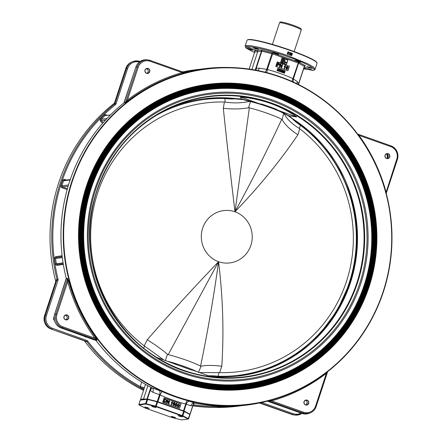 <?xml version="1.0" encoding="UTF-8"?>
<svg xmlns="http://www.w3.org/2000/svg" width="442" height="442" viewBox="0 0 442 442"><rect width="100%" height="100%" fill="white"/><g stroke="black" fill="none" stroke-linecap="round" stroke-linejoin="round"><path stroke-width="0.66" d="M301.262 29.99A11.453 1.199 -161.8 0 0 301.262 29.979A11.453 1.199 -161.8 0 0 293.107 26.117A11.453 1.199 -161.8 0 0 279.515 22.829L280.095 22.1A11.133 1.166 18.2 0 1 291.013 24.509A11.133 1.166 18.2 0 1 301.229 29.05L301.262 29.99L294.168 51.565M246.244 389.131L246.282 389.131A153.623 149.125 -96.9 0 1 86.372 186.48A153.623 149.125 -96.9 0 1 209.165 84.135A153.623 149.125 -96.9 0 1 369.076 286.786A153.623 149.125 -96.9 0 1 246.282 389.131A153.623 149.125 -96.9 0 1 246.244 389.131A153.623 149.125 -96.9 0 1 86.334 186.485A153.623 149.125 -96.9 0 1 209.127 84.14A153.623 149.125 -96.9 0 1 209.143 84.14M87.151 186.695A152.91 148.435 -96.9 0 1 275.349 92.151A152.91 148.435 -96.9 0 1 368.551 286.538A152.91 148.435 -96.9 0 1 180.353 381.081A152.91 148.435 -96.9 0 1 87.151 186.695M86.698 186.596A153.269 148.783 -96.9 0 1 275.333 91.831A153.269 148.783 -96.9 0 1 368.755 286.67A153.269 148.783 -96.9 0 1 180.115 381.435A153.269 148.783 -96.9 0 1 86.698 186.596M368.103 286.438A152.562 148.098 -96.9 0 1 180.336 380.772A152.562 148.098 -96.9 0 1 87.345 186.828A152.562 148.098 -96.9 0 1 275.117 92.494A152.562 148.098 -96.9 0 1 368.103 286.438M87.803 186.927A152.203 147.75 -96.9 0 1 275.128 92.82A152.203 147.75 -96.9 0 1 367.899 286.305A152.203 147.75 -96.9 0 1 180.574 380.413A152.203 147.75 -96.9 0 1 87.803 186.927M367.457 286.206A151.86 147.413 -96.9 0 1 180.557 380.103A151.86 147.413 -96.9 0 1 87.997 187.054A151.86 147.413 -96.9 0 1 274.896 93.163A151.86 147.413 -96.9 0 1 367.457 286.206M88.45 187.159A151.501 147.064 -96.9 0 1 274.913 93.483A151.501 147.064 -96.9 0 1 367.252 286.073A151.501 147.064 -96.9 0 1 180.795 379.75A151.501 147.064 -96.9 0 1 88.45 187.159M366.805 285.98A151.153 146.727 -96.9 0 1 180.772 379.435A151.153 146.727 -96.9 0 1 88.643 187.286A151.153 146.727 -96.9 0 1 274.675 93.826A151.153 146.727 -96.9 0 1 366.805 285.98M89.102 187.386A150.794 146.379 -96.9 0 1 274.692 94.152A150.794 146.379 -96.9 0 1 366.606 285.847A150.794 146.379 -96.9 0 1 181.01 379.081A150.794 146.379 -96.9 0 1 89.102 187.386M366.158 285.747A150.451 146.042 -96.9 0 1 180.993 378.772A150.451 146.042 -96.9 0 1 89.295 187.518A150.451 146.042 -96.9 0 1 274.46 94.494A150.451 146.042 -96.9 0 1 366.158 285.747M89.748 187.618A150.092 145.694 -96.9 0 1 274.471 94.815A150.092 145.694 -96.9 0 1 365.954 285.615A150.092 145.694 -96.9 0 1 181.231 378.418A150.092 145.694 -96.9 0 1 89.748 187.618M365.512 285.515A149.744 145.357 -96.9 0 1 181.214 378.103A149.744 145.357 -96.9 0 1 89.941 187.745A149.744 145.357 -96.9 0 1 274.239 95.163A149.744 145.357 -96.9 0 1 365.512 285.515M90.4 187.85A149.385 145.009 -96.9 0 1 274.255 95.483A149.385 145.009 -96.9 0 1 365.307 285.383A149.385 145.009 -96.9 0 1 181.452 377.75A149.385 145.009 -96.9 0 1 90.4 187.85M364.86 285.289A149.037 144.672 -96.9 0 1 181.43 377.44A149.037 144.672 -96.9 0 1 90.588 187.977A149.037 144.672 -96.9 0 1 274.018 95.826A149.037 144.672 -96.9 0 1 364.86 285.289M91.046 188.077A148.678 144.324 -96.9 0 1 274.034 96.152A148.678 144.324 -96.9 0 1 364.656 285.156A148.678 144.324 -96.9 0 1 181.668 377.087A148.678 144.324 -96.9 0 1 91.046 188.077M364.214 285.057A148.335 143.987 -96.9 0 1 181.651 376.772A148.335 143.987 -96.9 0 1 91.24 188.209A148.335 143.987 -96.9 0 1 273.802 96.494A148.335 143.987 -96.9 0 1 364.214 285.057M204.513 375.788L211.326 376.766L192.983 370.258L190.717 369.788L156.612 357.357M349.688 283.04L337.147 310.743L319.196 334.716C333.069 319.809 343.252 302.571 349.738 283.013C359.584 252.1 359.23 221.232 348.666 190.419L340.478 171.64L329.71 154.286L316.594 138.727L301.416 125.301L287.853 115.489A0.884 0.657 -53 0 0 287.853 115.218L283.56 112.959A22.929 2.398 -161.8 0 0 278.399 110.461L296.742 116.97L288.83 115.771L293.195 119.113A139.694 135.606 -96.9 0 1 350.379 282.952A139.694 135.606 -96.9 0 1 238.719 376.02A139.694 135.606 -96.9 0 1 210.259 376.385M226.343 97.903L241.503 98.98L243.332 99.428A0.884 0.354 96.8 0 0 243.233 99.654L223.978 97.826L204.696 98.71M169.883 107.981A139.694 135.606 -96.9 0 1 204.966 98.676A139.694 135.606 -96.9 0 1 235.022 98.472M348.666 190.419L354.661 213.193L356.854 236.652L355.186 260.128L349.71 282.963M301.416 125.301L300.554 125.379L299.228 128.401L299.803 128.793L297.902 134.749C280.466 160.562 259.614 186.104 235.348 211.387L235.199 211.845A26.443 25.669 83.1 0 1 250.901 245.304A26.443 25.669 83.1 0 1 218.773 261.797L218.624 262.255C222.939 297.665 223.995 332.323 221.796 366.23C213.204 365.169 206.309 365.158 201.121 366.18L200.596 366.114C207.746 331.533 213.735 296.737 218.569 261.725L168.209 354.628A24.238 2.536 18.2 0 1 186.209 360.153A24.238 2.536 18.2 0 1 200.596 366.114M296.742 116.97C280.593 105.599 261.791 98.931 240.343 96.958L258.686 103.467L269.139 106.577A22.222 2.326 18.2 0 1 276.355 109.323L278.399 110.461M258.686 103.467A22.929 2.398 -161.8 0 0 250.725 101.312L243.371 99.433A0.884 0.403 105.1 0 0 243.233 99.654L249.625 101.389L249.824 101.091M221.796 366.23L219.635 372.628A135.467 131.501 83.1 0 0 346.445 281.482A135.467 131.501 83.1 0 0 299.803 128.793M168.209 354.628L167.457 354.241L165.336 360.705M143.451 348.047L144.794 346.252L144.202 345.859A135.467 131.501 -96.9 0 1 97.56 193.176A135.467 131.501 -96.9 0 1 224.37 102.03L225.066 102.091C233.652 103.329 241.835 103.096 249.62 101.395L250.515 101.621L248.487 107.793L249.354 107.82L234.995 211.768A26.443 25.669 83.1 0 0 234.785 211.696A306.715 66.339 109.5 0 0 234.951 211.193L234.785 211.696M144.202 345.859L147.219 339.771C170.258 313.317 193.922 287.433 218.21 262.106L218.199 262.156A306.715 66.339 -70.5 0 0 218.359 261.653L218.21 262.106M218.359 261.653A26.443 25.669 83.1 0 0 218.569 261.725L218.608 262.299A306.715 66.339 -70.5 0 0 218.773 261.802L218.773 261.797A26.443 25.669 -96.9 0 1 218.569 261.725A26.443 25.669 -96.9 0 1 202.657 228.188A26.443 25.669 -96.9 0 1 234.995 211.768L234.951 211.193M235.348 211.387L234.995 211.768C251.791 180.993 267.377 150.175 281.742 119.307A24.238 2.536 -161.8 0 0 267.355 113.345A24.238 2.536 -161.8 0 0 249.354 107.82M178.065 415.486L182.419 416.916M180.784 416.176L178.027 415.497L179.667 416.314L182.441 416.944L180.784 416.176M151.683 406.126L156.037 407.557M154.402 406.817L151.65 406.137L153.291 406.955L156.059 407.585L154.402 406.817M144.849 406.955L149.203 408.386M147.567 407.651L144.81 406.966L146.451 407.784L149.225 408.419L147.567 407.651M171.225 416.314L175.579 417.745M173.944 417.01L171.192 416.325L172.833 417.143L175.601 417.778L173.944 417.01M247.376 39.935L247.813 39.714A36.487 3.818 18.2 0 1 290.864 50.371A36.487 3.818 18.2 0 1 316.759 62.383L316.98 62.819A36.841 3.851 -161.8 0 0 290.836 50.692A36.841 3.851 -161.8 0 0 247.376 39.935A36.841 3.851 -161.8 0 0 247.056 40.255L245.122 46.128L246.183 45.73L246.719 46.852L257.178 50.565L257.719 51.681L254.747 51.974A0.884 0.862 84.4 0 0 254.205 50.852L260.89 50.04A0.884 0.851 82 0 1 261.421 51.161L261.83 51.211A0.884 0.453 103.8 0 0 261.692 50.161L260.89 50.04M304.179 67.239L313.323 70.366C314.787 69.725 315.384 69.317 315.118 69.14L317.047 63.272A36.841 3.851 -161.8 0 0 316.98 62.819M114.367 103.251A169.275 164.319 83.1 0 0 58.642 182.994A169.275 164.319 83.1 0 0 55.769 281.488M383.092 291.775A168.899 163.954 83.1 0 0 280.145 77.068A168.899 163.954 83.1 0 0 72.273 181.496A168.899 163.954 83.1 0 0 175.22 396.209A168.899 163.954 83.1 0 0 383.092 291.775M71.842 181.386A169.275 164.319 -96.9 0 1 228.586 67.46A169.275 164.319 -96.9 0 1 383.358 291.908A169.275 164.319 -96.9 0 1 269.139 400.662A169.275 164.319 -96.9 0 1 107.351 351.141A169.275 164.319 -96.9 0 1 71.842 181.386M298.626 61.079L295.151 60.311L297.212 61.344L300.682 62.112L298.626 61.079M310.113 67.383L306.637 66.615L308.698 67.648L312.174 68.416L310.113 67.383M303.759 68.51L306.439 69.129L303.919 68.024M251.012 49.25C247.382 48.145 246.929 48.172 249.653 49.327C253.283 50.427 253.736 50.399 251.012 49.25L253.095 50.206M247.575 48.366L249.653 49.327M256.769 48.46L253.294 47.692L255.349 48.719L258.824 49.487L256.769 48.46M276.532 53.239L273.057 52.471L275.112 53.504L278.587 54.272L276.532 53.239M385.054 155.252A2.558 2.481 83.1 0 0 386.612 158.501A2.558 2.481 83.1 0 0 389.756 156.921A2.558 2.481 83.1 0 0 388.198 153.672A2.558 2.481 83.1 0 0 385.054 155.252M385.175 155.313A2.381 2.309 83.1 0 0 387.651 158.451A2.381 2.309 83.1 0 0 389.551 156.866A2.381 2.309 83.1 0 0 387.076 153.728A2.381 2.309 83.1 0 0 385.175 155.313M386.943 158.424A2.381 2.309 83.1 0 0 386.396 153.921M145.009 70.085A2.558 2.481 83.1 0 0 146.562 73.333A2.558 2.481 83.1 0 0 149.711 71.753A2.558 2.481 83.1 0 0 148.153 68.499A2.558 2.481 83.1 0 0 145.009 70.085M145.125 70.145A2.381 2.309 83.1 0 0 147.606 73.284A2.381 2.309 83.1 0 0 149.507 71.698A2.381 2.309 83.1 0 0 147.031 68.56A2.381 2.309 83.1 0 0 145.125 70.145M146.899 73.256A2.381 2.309 83.1 0 0 146.346 68.753M63.968 316.555A2.558 2.481 83.1 0 0 65.526 319.804A2.558 2.481 83.1 0 0 68.676 318.223A2.558 2.481 83.1 0 0 67.118 314.975A2.558 2.481 83.1 0 0 63.968 316.555M64.09 316.616A2.381 2.309 83.1 0 0 66.565 319.759A2.381 2.309 83.1 0 0 68.471 318.174A2.381 2.309 83.1 0 0 65.991 315.036A2.381 2.309 83.1 0 0 64.09 316.616M65.858 319.732A2.381 2.309 83.1 0 0 65.311 315.229M304.019 401.723A2.558 2.481 83.1 0 0 305.577 404.971A2.558 2.481 83.1 0 0 308.72 403.391A2.558 2.481 83.1 0 0 307.162 400.143A2.558 2.481 83.1 0 0 304.019 401.723M304.14 401.789A2.381 2.309 83.1 0 0 306.615 404.927A2.381 2.309 83.1 0 0 308.516 403.342A2.381 2.309 83.1 0 0 306.041 400.203A2.381 2.309 83.1 0 0 304.14 401.789M305.908 404.9A2.381 2.309 83.1 0 0 305.361 400.397M54.338 320.257A2.381 2.309 -96.9 0 1 54.04 317.406M54.405 320.522A2.558 2.481 -96.9 0 1 54.051 317.129M97.085 340.13A0.884 0.856 68.2 0 0 96.682 339.837L95.665 340.241L96.063 340.539L97.085 340.13L95.71 337.605A169.347 164.391 -96.9 0 1 68.742 281.35L67.516 278.449L66.256 278.377A169.546 164.579 -96.9 0 1 69.604 181.54A169.546 164.579 -96.9 0 1 123.981 102.809L125.318 102.643A0.884 0.84 83 0 0 125.594 102.235L124.274 102.395L123.937 102.842M56.117 280.421L56.173 279.83L58.084 279.261L58.051 280.267L46.432 315.594A9.995 9.702 83.1 0 0 52.526 328.301L86.93 340.506L87.731 341.097A168.662 163.722 83.1 0 0 140.241 386.573L141.711 382.109M292.444 53.41A36.841 3.851 -161.8 0 0 290.206 52.609A36.841 3.851 -161.8 0 0 287.93 51.813L287.195 54.062A36.841 3.851 -161.8 0 1 289.466 54.858A36.841 3.851 -161.8 0 1 291.703 55.659L292.444 53.41L287.924 51.841M315.118 69.14L313.599 67.101L308.002 63.863L289.051 56.117C272.681 50.095 249.106 44.382 246.183 45.73M150.91 387.38L150.203 390.513L152.816 392.281L160.137 394.96A3.525 0.729 114.3 0 1 162.302 391.634L151.258 387.551M195.204 403.22L187.358 400.54A169.308 164.352 -96.9 0 1 162.302 391.634M157.905 401.739L183.999 411.027L157.905 401.739L160.137 394.96A172.833 167.772 83.1 0 0 185.717 404.049L190.833 405.767A3.525 2.934 109.5 0 1 194.309 403.038A169.546 164.579 -96.9 0 0 267.056 401.209L269.139 400.662M113.975 104.025A0.884 0.867 83.2 0 0 114.263 103.61L115.042 103.522L114.765 103.931L113.975 104.025L114.185 103.743M189.905 414.248L184.778 411.425L189.789 414.088M190.005 414.535L183.701 411.242L156.982 401.8L157.258 401.557L147.026 398.949L140.76 399.883L147.457 399.065L157.258 401.557L159.573 394.535A3.525 1.895 107.6 0 0 159.258 390.452M84.416 340.887A169.275 164.319 83.1 0 0 143.501 390.391M192.889 405.844A169.275 164.319 83.1 0 0 213.414 407.447L215.403 407.469A169.546 164.579 -96.9 0 1 192.977 405.585M143.749 389.634L141.296 388.043L140.241 386.573A3.525 0.37 18.2 0 0 144.423 387.584M143.772 389.573A3.525 2.923 -55.2 0 0 143.385 389.374A169.546 164.579 -96.9 0 1 86.842 341.66L51.051 329.047L85.35 341.213L86.842 341.66L87.731 341.097M125.318 102.643L128.108 100.787A169.347 164.391 -96.9 0 1 182.568 73.427L185.032 72.643L184.165 72.571M179.557 408.309L181.038 403.811L164.153 397.822L162.678 402.319L179.557 408.309M289.399 66.201L277.239 61.886L275.747 66.422L287.913 70.737L289.399 66.201L277.228 61.924M277.758 68.339L285.189 70.98L284.449 73.223L277.018 70.587L277.758 68.339M282.029 58.046L287.869 60.118L286.394 64.615L280.554 62.543L282.029 58.046M284.847 59.885L283.537 59.421L282.548 62.416L283.283 62.676L283.477 62.079L284.228 62.344L284.256 63.024L284.985 63.278L284.957 62.598L286.107 63.007L286.35 62.261L284.924 61.753L284.847 59.885M284.151 60.477L284.195 61.493L283.725 61.328L284.018 60.427L284.107 61.46M56.101 280.51L44.581 315.544L45.404 315.334L57.04 279.499A169.546 164.579 -96.9 0 1 60.388 182.662A169.546 164.579 -96.9 0 1 114.765 103.931L115.511 104.599L116.075 103.782L115.042 103.522L126.655 68.195A10.873 10.558 -96.9 0 1 132.965 61.532A10.873 10.558 -96.9 0 1 140.042 61.471L132.965 61.532L132.003 61.897A10.625 10.315 83.1 0 0 125.837 68.405L127.688 68.455L116.075 103.782M140.584 399.485L143.556 398.911L145.451 399.076M147.888 385.733L143.556 398.911M251.868 69.477L257.719 51.681L261.421 51.161L255.211 70.051M303.648 68.853L312.892 70.328C318.715 70.063 305.339 62.714 288.571 56.979C272.587 51.095 249.57 45.526 246.719 46.852L246.537 48.366L254.172 52.349L245.675 47.714L245.122 46.128M68.112 186.22L62.449 186.911L67.405 188.668M70.09 179.999L63.554 180.795L61.913 185.789L68.482 184.988M67.14 189.607L61.631 187.651L60.775 185.872L62.648 180.187L64.366 179.319L64.637 180.248L70.239 179.568M105.577 119.981L100.224 120.876L100.246 118.904L104.422 114.727L106.345 114.765L106.903 115.356M110.423 114.926L104.969 115.589L104.422 114.727M104.981 115.589L101.306 119.257L106.881 118.578M63.189 263.719L57.256 264.443L56.819 265.393L55.278 264.2L54.432 258.244L55.576 256.669L62.079 255.736M62.311 257.636L55.537 258.459L54.432 258.244M62.184 256.614L56.261 257.465L55.537 258.459L56.283 263.692L63.051 262.868M55.576 256.669L56.261 257.465L62.2 256.741M85.742 341.511A0.884 0.856 97.9 0 0 85.35 341.213M44.576 315.571L44.581 315.544A10.625 10.315 83.1 0 0 51.057 329.047L86.439 341.368L86.93 340.506M56.173 279.83A0.884 0.862 -110.9 0 1 56.162 280.333L57.018 280.007L58.051 280.267M114.213 103.732L125.821 68.416L114.301 103.494M106.19 115.616L106.345 114.765M103.246 122.572L101.29 120.506L101.306 119.257L100.246 118.904M61.631 187.651L62.449 186.911L61.913 185.789L60.775 185.872M62.648 180.187L63.554 180.795L64.615 180.248M57.256 264.443L56.283 263.692L55.278 264.2M86.842 337.163L84.947 336.815L85.146 336.522M138.915 404.518L145.6 403.612L155.556 406.132L156.982 401.8L147.026 399.286L140.274 400.109L140.76 399.883L140.528 399.43L143.7 389.85M143.788 389.512A3.525 2.387 -21.1 0 0 143.733 389.336L143.733 389.336A3.525 2.387 -21.1 0 0 141.296 388.043M358.075 134.672L358.904 135.318L390.866 146.661A9.746 9.459 -96.9 0 1 396.805 159.048L386.01 192.585M358.683 135.501L358.904 135.318A170.231 165.242 83.1 0 1 386.015 191.867L385.833 191.922M327.737 371.291L326.34 373.368L315.549 406.187A9.746 9.459 -96.9 0 1 303.56 412.215L271.592 400.872L268.797 400.9L303.085 413.066A10.625 10.315 83.1 0 0 309.997 413.005A10.625 10.315 83.1 0 0 316.163 406.496L316.163 406.496C315.08 409.618 313.019 411.789 309.997 413.005L309.035 413.369A10.873 10.558 -96.9 0 1 301.958 413.436L303.085 413.066L303.56 412.215M326.047 372.877L326.34 373.368A170.231 165.242 83.1 0 1 271.592 400.872L271.537 400.016M267.918 400.982L268.311 400.877A0.884 0.845 -104.7 0 1 268.797 400.9L267.554 401.226L301.897 413.414A10.873 10.558 -96.9 0 1 294.963 415.082A10.873 10.558 -96.9 0 1 292.726 414.557L291.753 414.447A10.625 10.315 83.1 0 0 293.941 414.961L294.963 415.082L301.903 413.425L309.035 413.369M152.816 392.281A3.525 1.901 109.3 0 0 152.606 388.253A169.546 164.579 -96.9 0 1 96.063 340.539L61.261 328.036L62.388 327.671L96.682 339.837L94.826 338.152L62.863 326.815A9.746 9.459 -96.9 0 1 56.924 314.428L67.714 281.609L67.488 278.957L55.913 314.163L54.631 314.212L66.234 278.93M151.932 387.916L151.926 387.916C129.92 376.352 111.285 360.556 96.025 340.533L96.03 340.5M61.2 328.014L61.228 328.036C55.344 325.268 53.134 320.665 54.593 314.223L54.631 314.212A10.873 10.558 -96.9 0 0 61.261 328.036L95.61 340.218M95.71 337.605L94.826 338.152A170.231 165.242 83.1 0 1 67.714 281.609L68.742 281.35M67.516 278.449A0.884 0.845 -86.7 0 1 67.488 278.957L66.245 278.885L66.223 278.377L54.615 314.256M138.18 67.289L137.169 67.024L125.594 102.235L127.39 100.107L138.18 67.289A9.746 9.459 -96.9 0 1 150.169 61.261L182.132 72.604L184.535 72.621L150.247 60.455A10.625 10.315 83.1 0 0 148.059 59.946A10.625 10.315 83.1 0 0 137.169 67.024L135.887 67.068A10.873 10.558 -96.9 0 1 147.037 59.819L150.252 60.46L184.75 72.665A0.884 0.862 -85.4 0 1 184.535 72.621M66.223 278.377C58.189 245.702 59.305 213.425 69.571 181.552C80.217 149.81 98.345 123.567 123.953 102.815L135.849 67.085L124.257 102.445M128.108 100.787L127.39 100.107A170.231 165.242 83.1 0 1 182.132 72.604L182.568 73.427M185.032 72.643A0.884 0.862 -85.4 0 1 184.75 72.665M190.833 405.767L192.762 405.767L193.585 403.728M298.466 84.494L298.67 83.555A3.525 2.387 -21.1 0 0 298.245 84.383M304.334 66.322L298.67 83.555L297.273 81.637L292.919 78.599A172.833 167.772 83.1 0 0 267.338 69.504L259.222 68.156L256.216 68.283L261.83 51.211L272.482 53.863L298.068 62.941L304.334 66.322A0.884 0.74 118.8 0 1 305.328 65.676L298.549 62.084L272.963 53.007L261.692 50.161M256.04 70.206A3.525 1.464 -104.3 0 0 256.216 68.283L255.316 70.074M147.407 399.016L150.203 390.513A3.525 1.818 139.4 0 0 151.346 387.601M183.491 410.817L185.717 404.049A3.525 0.79 104.9 0 1 187.358 400.54M183.994 411.027L186.286 404.038A3.525 2.928 112.2 0 1 189.883 401.336M190.016 414.11L192.762 405.767A3.525 2.779 72.1 0 1 194.524 403.132L194.756 403.137C219.033 408.005 243.133 407.364 267.056 401.209M297.273 81.637A3.525 2.923 -55.2 0 0 297.151 83.847M299.571 62.515A0.884 0.74 118.8 0 0 298.577 63.162L293.355 79.035A3.525 2.939 -57.6 0 0 293.786 82.251M298.549 62.084L292.919 78.599A3.525 0.729 -65.7 0 0 292.19 81.527M272.963 53.007L267.338 69.504A3.525 0.79 -75.1 0 0 267.145 72.709M271.725 52.631A0.884 0.453 103.8 0 1 271.863 53.681L266.648 69.532A3.525 1.79 -78.6 0 1 264.769 72.101M259.222 68.156A3.525 1.779 -80.4 0 1 257.813 70.549M304.439 66.399A0.884 0.856 -103.2 0 1 305.035 65.869L305.035 65.869A0.884 0.856 -103.2 0 1 305.51 65.897L305.328 65.676M282.515 59.057L283.245 59.316L282.261 62.311L281.526 62.057L282.515 59.057L281.526 62.057M281.443 62.062L282.261 62.311M282.548 62.416L283.537 59.421M282.466 62.427L283.283 62.676M283.466 62.112L284.228 62.344M284.145 62.35L284.256 63.024M284.167 63.029L284.985 63.278M284.957 62.642L286.107 63.007M282.018 58.084L287.869 60.118M287.786 60.129L286.322 64.593M283.648 72.582L283.515 71.648L284.234 71.057L284.449 71.98L283.946 72.604L283.455 72.317M283.372 72.322L283.515 71.648M283.433 71.659L284.151 71.068M281.405 71.786L281.267 70.853L281.985 70.261L282.206 71.184L281.703 71.803L281.211 71.516M281.123 71.527L281.267 70.853M281.184 70.864L281.902 70.272M278.725 70.195L279.079 70.963L279.753 70.703L279.079 70.963L278.725 70.195L279.211 70.775L279.626 70.632L278.974 69.626L279.62 69.4L280.013 70.029L279.571 69.571L279.195 69.836L279.836 70.698L279.162 70.952L279.836 70.698M280.013 70.029L279.184 69.687M279.488 69.582L279.101 69.698M279.123 70.786L279.543 70.643L278.891 69.637L279.62 69.4M278.891 69.637L279.532 69.411L278.891 69.637M279.543 70.643L279.211 70.775M277.747 68.377L285.189 70.98M285.107 70.985L284.377 73.201M277.648 69.924L277.803 70.51L278.366 70.151L277.803 70.51L277.648 69.924L277.952 70.328L278.245 70.079L278.582 69.051L278.454 70.14L277.885 70.499L278.454 70.14M277.869 70.339L278.582 69.051M280.405 70.118L281.051 69.93L280.56 71.427L280.753 70.19L280.41 70.289M280.753 70.19L280.344 70.295M280.56 71.427L280.659 70.234M280.322 70.129L280.93 69.886M282.283 71.587L282.515 72.179L283.151 71.88L282.515 72.179L282.283 71.587L282.659 72.002L283.046 71.803L282.736 71.405L283.035 70.825L282.532 70.88L283.09 70.648L283.234 71.869L282.598 72.173L283.234 71.869M282.753 71.261L282.952 70.836L282.449 70.891L283.09 70.648M282.449 70.891L283.002 70.659L282.449 70.891M282.631 70.98L282.952 70.836M282.576 72.013L282.963 71.814L282.814 71.239M282.963 71.814L282.659 72.002M281.543 71.604L282.018 71.118L281.93 70.433L281.455 70.919L281.653 71.615M281.46 71.615L281.935 71.129L281.698 70.466M283.792 72.4L284.261 71.913L284.173 71.228L283.703 71.715L283.897 72.416M283.709 72.411L284.178 71.924L283.946 71.261M286.897 69.46L286.422 69.411L285.869 67.609L286.604 66.466L287.543 66.383L288.134 67.449L287.057 66.692L286.383 67.565L287.223 67.422L287.764 68.703L286.504 69.4L285.957 67.598L286.687 66.455L287.543 66.383M286.604 66.466L287.46 66.388L286.604 66.466M286.422 69.411L286.852 69.466M286.3 67.576L287.14 67.433L286.3 67.576M286.383 67.565L287.223 67.422M288.134 67.449L287.057 66.692M287.322 66.725L286.974 66.703M279.217 63.455L279.609 64.526L278.93 65.167L277.554 64.808L277.145 66.04L276.736 65.891L277.72 62.897L279.217 63.455M277.145 66.04L276.653 65.902L277.72 62.897M278.885 65.173L277.537 64.847M289.317 66.212L287.841 70.709M280.576 64.759L279.841 66.996L279.432 66.847L280.416 63.852L280.852 64.007L281.515 66.736L282.25 64.499L282.659 64.648L281.676 67.643L281.239 67.493L280.576 64.759M280.416 63.852L279.344 66.858L279.841 66.996M281.676 67.643L281.156 67.499L280.526 64.908M281.482 66.598L282.25 64.499M284.3 66.422L284.322 66.073L285.62 65.698L284.631 68.692L284.261 68.56L285.029 66.228L284.123 66.438L284.322 66.073M284.631 68.692L284.173 68.571L284.93 66.267M284.239 66.085L285.377 65.609M278.372 64.714L279.195 64.394L279.046 63.781L278.018 63.388L277.664 64.46L278.786 64.781M286.504 69.057L287.3 68.593L286.919 67.742L286.195 68.14L286.587 69.046L287.388 68.582L286.709 67.698M286.587 69.046L286.864 69.079M278.283 64.725L279.195 64.394M279.106 64.405L279.046 63.781M278.957 63.792L278.007 63.421M178.043 407.016L177.568 406.485L177.69 405.159L179.12 403.971L179.557 405.822L178.126 407.005L178.551 407.06L177.568 406.485M177.485 406.496L177.69 405.159M177.601 405.165L179.038 403.977M179.12 403.971L178.667 403.922M174.037 405.474L173.562 405.424L173.01 403.623L173.745 402.48L174.689 402.397L175.275 403.463L174.203 402.706L173.524 403.585L174.363 403.441L174.905 404.717L173.645 405.419L173.098 403.612L173.828 402.469L174.689 402.397M173.745 402.48L174.601 402.408L173.745 402.48M173.562 405.424L173.999 405.48M173.441 403.596L174.281 403.452L173.441 403.596M173.524 403.585L174.363 403.441M175.275 403.463L174.203 402.706M174.463 402.745L174.115 402.717M166.49 399.778L166.546 401.165L165.435 402.314L163.65 401.828L164.639 398.828L166.49 399.778M165.396 402.314L163.568 401.839L164.639 398.828M164.142 397.855L181.038 403.811M167.717 400.772L166.982 403.01L166.573 402.861L167.557 399.866L167.993 400.021L168.656 402.756L169.391 400.518L169.805 400.662L168.816 403.662L168.38 403.507L167.717 400.772M167.557 399.866L166.49 402.872L166.982 403.01M168.816 403.662L168.297 403.518L167.667 400.922M168.623 402.612L169.391 400.518M171.441 402.435L171.463 402.087L172.761 401.712L171.772 404.712L171.402 404.579L172.17 402.242L171.264 402.452L171.463 402.087M171.772 404.712L171.314 404.585L172.071 402.286M171.38 402.098L172.518 401.629M175.794 406.22L175.319 405.69L175.441 404.358L176.877 403.17L177.314 405.021L175.877 406.209L176.303 406.264L175.319 405.69M175.236 405.701L175.441 404.358M175.358 404.369L176.794 403.181M176.877 403.17L176.419 403.121M179.485 408.281L180.949 403.822M175.993 405.861L176.938 404.889L176.761 403.518L176.303 403.585L175.817 404.491L176.209 405.889M175.91 405.872L176.855 404.9L176.761 403.518L176.303 403.585M165.988 399.767L164.938 399.319L164.175 401.629L165.54 401.872L166.137 401.01L165.988 399.767L164.921 399.358M165.33 401.938L166.137 401.01M173.645 405.071L174.446 404.607L174.06 403.761L173.336 404.154L173.734 405.06L174.529 404.596L173.85 403.712M178.237 406.662L179.187 405.684L179.004 404.314L178.551 404.38L178.06 405.286L178.452 406.684M178.154 406.668L179.104 405.695L179.004 404.314L178.551 404.38M166.054 401.021L165.905 399.778M176.673 403.529L176.22 403.596M178.922 404.325L178.463 404.391M290.676 54.416L290.908 55.012L291.411 54.952L291.284 53.648A36.841 3.851 18.2 0 1 291.819 53.841L291.88 53.648A36.841 3.851 -161.8 0 0 291.195 53.405L290.792 54.117L291.449 54.587L291.04 54.83L290.676 54.416L290.985 55.001L291.411 54.952M291.372 54.001L291.085 54.012M291.002 54.018L291.295 54.012L291.002 54.018M291.819 53.841L291.267 53.681M290.969 54.841L291.377 54.593L290.714 54.128L291.195 53.405M290.897 54.211L291.19 54.167M291.377 54.593L291.04 54.83M288.178 52.316L287.615 53.825L288.118 53.211A36.841 3.851 18.2 0 1 288.781 53.443L288.836 53.272A36.841 3.851 -161.8 0 0 288.173 53.04L288.333 52.559A36.841 3.851 18.2 0 1 289.107 52.83L289.162 52.659A36.841 3.851 -161.8 0 0 288.178 52.316L287.687 53.814A36.841 3.851 18.2 0 1 287.897 53.885M288.781 53.443L288.107 53.244M289.107 52.83L288.322 52.592M289.554 54.018L289.786 54.615L290.504 54.305L290.361 53.084L289.808 53.316L290.311 53.255L290.007 53.836L290.317 54.233L289.935 54.432L289.554 54.018L289.869 54.604L290.504 54.305M290.361 53.084L289.902 53.41M290.377 53.559L290.228 53.267M289.847 54.443L290.234 54.244L290.085 53.67M290.234 54.244L289.935 54.432M291.648 55.642L292.377 53.421M182.491 416.088L155.617 406.552L145.816 404.06L139.158 404.96L145.153 408.043L171.618 417.408L181.419 419.9L188.148 419.082L182.491 416.088L182.889 415.828L188.474 418.74L188.17 419.071M140.274 400.109L138.843 404.447L139.07 404.9M155.617 406.552L155.556 406.132L156.319 406.364L182.889 415.828L184.314 411.496L184.132 411.093L184.778 411.425M189.811 414.066L190.032 414.508L188.612 418.85M235.365 211.342A306.715 66.339 109.5 0 1 235.199 211.84A26.443 25.669 -96.9 0 0 234.995 211.768M218.199 262.156L218.569 261.725M281.742 119.307L282.151 119.738C285.25 125.025 290.499 130.031 297.902 134.749M234.934 211.243C230.647 175.828 226.774 141.512 223.326 108.296C232.133 109.323 240.514 109.157 248.487 107.793M223.326 108.296L224.37 102.03M167.457 354.241C161.579 349.291 154.833 344.467 147.219 339.771M282.151 119.738L283.582 113.351A23.089 2.414 -161.8 0 0 269.101 107.24A23.089 2.414 -161.8 0 0 250.515 101.621A0.884 0.547 -76.6 0 1 250.725 101.312M287.83 115.207A0.884 0.696 -64 0 1 287.853 115.489L283.582 113.351A0.884 0.785 -59.9 0 0 283.56 112.959M284.057 113.616C286.93 119.086 291.985 124.014 299.228 128.401M225.066 102.091L224.939 98.549A35.255 18.896 179.4 0 0 236.006 98.837L236.089 98.544M163.789 359.898L144.794 346.252M198.403 372.44L201.121 366.18M219.635 372.628L199.469 372.562M218.95 372.567L218.083 376.23A35.255 15.177 14.7 0 0 208.596 375.799M292.46 118.544A0.884 0.492 -53.5 0 1 292.46 118.865A35.255 21.454 -157.8 0 0 300.554 125.379A139.037 134.965 83.1 0 1 349.241 282.709A139.037 134.965 83.1 0 1 218.083 376.23L218.663 376.998M269.139 106.577L276.355 109.323M153.263 117.169A139.037 134.965 -96.9 0 1 224.939 98.549L223.978 97.826M319.196 334.716L301.886 350.296L282.322 362.556L260.918 371.247L238.448 376.054M209.193 376.009L215.293 376.772M293.195 119.113L299.566 123.882M287.853 115.218L289.283 116.097M240.343 96.958L241.509 98.98M301.229 29.05L301.262 29.979M279.515 22.829A11.453 1.199 -161.8 0 0 279.493 22.873L272.41 44.41M95.549 189.784A143.545 139.34 -96.9 0 1 272.217 101.03A143.545 139.34 -96.9 0 1 359.705 283.504A143.545 139.34 -96.9 0 1 183.038 372.258A143.545 139.34 -96.9 0 1 95.549 189.784M94.732 189.447A144.54 140.307 -96.9 0 1 272.626 100.074A144.54 140.307 -96.9 0 1 360.722 283.819A144.54 140.307 -96.9 0 1 182.828 373.192A144.54 140.307 -96.9 0 1 94.732 189.447M357.462 282.93A141.606 137.456 -96.9 0 1 183.181 370.484A141.606 137.456 -96.9 0 1 96.87 190.474A141.606 137.456 -96.9 0 1 271.15 102.92A141.606 137.456 -96.9 0 1 357.462 282.93M97.03 190.635A141.197 137.059 -96.9 0 1 172.142 106.958A141.197 137.059 -96.9 0 1 319.671 133.434A141.197 137.059 -96.9 0 1 356.865 282.819A141.197 137.059 -96.9 0 1 204.867 375.855A141.197 137.059 -96.9 0 1 97.03 190.635M190.717 369.788A22.222 2.326 -161.8 0 0 183.48 367.037A22.222 2.326 -161.8 0 0 175.485 364.379M167.816 361.329A23.089 2.414 18.2 0 1 183.916 366.324A23.089 2.414 18.2 0 1 197.005 371.683M261.117 103.92A22.222 2.326 18.2 0 1 269.117 106.577M115.511 104.599A168.662 163.722 83.1 0 0 61.416 182.922A168.662 163.722 83.1 0 0 58.084 279.261M200.524 69.212L182.546 71.913A169.546 164.579 -96.9 0 1 200.513 69.217M241.465 405.69A169.546 164.579 -96.9 0 1 215.403 407.469L241.476 405.69M184.303 72.538A169.546 164.579 -96.9 0 1 226.597 67.433L228.586 67.46M193.27 404.684A168.662 163.722 83.1 0 0 226.044 406.364M261.681 402.507L293.223 413.695A9.995 9.702 83.1 0 0 300.936 413.082M306.527 404.474L307.223 402.364M387.236 158.264A9.995 9.702 83.1 0 0 386.8 154.043M84.947 336.815L84.621 336.334M63.311 264.46L56.819 265.393M64.366 179.319L66.377 180.038M102.561 123.357L100.224 120.876M185.38 72.261A168.662 163.722 83.1 0 0 184.181 72.494M139.302 62.057A9.995 9.702 83.1 0 0 127.688 68.455M145.495 384.374L140.55 399.413L140.766 399.861M254.747 51.974L249.128 69.062L254.725 51.979L254.526 51.09M293.223 413.695L292.726 414.557L259.874 402.9M259.46 402.988L291.753 414.447L259.454 402.988M52.526 328.301L52.029 329.157A10.873 10.558 -96.9 0 1 45.404 315.334L46.432 315.594M291.737 414.441L293.941 414.961M51.04 329.041L51.057 329.047C45.299 326.34 43.139 321.842 44.565 315.555L56.151 280.344M150.844 387.347L147.026 398.949M190.132 414.182L193.309 404.518M305.035 65.869L304.444 66.422L298.499 84.51L304.422 66.444M304.637 66.101L305.51 65.897M386.225 193.397L397.435 159.347L386.231 193.414M397.424 159.33A10.625 10.315 83.1 0 0 390.96 145.86L357.589 134.02L390.943 145.854C396.701 148.562 398.861 153.059 397.435 159.347L396.805 159.048M316.174 406.469L327.616 371.667M56.924 314.428L55.913 314.163A10.625 10.315 83.1 0 0 62.388 327.671L62.863 326.815M390.866 146.661L390.943 145.854M315.549 406.187L316.179 406.491L327.632 371.65M150.169 61.261L150.247 60.455M147.037 59.819C141.633 59.548 137.904 61.968 135.849 67.085L135.871 67.118M139.086 404.883L138.871 404.43L140.296 400.104L140.733 399.883M189.717 414.005L189.9 414.408L188.077 418.999M183.723 410.922L182.082 415.916M157.766 401.712L156.125 406.706M146.125 404.115L147.766 399.12M145.816 404.06L145.6 403.612L147.026 399.286L147.457 399.065M284.057 113.605L284.035 113.229M204.867 375.855C123.887 364.407 68.444 269.161 97.052 190.618C110.572 151.761 135.606 123.87 172.142 106.958M387.662 154.645L387.96 157.496M125.821 68.416C126.92 65.283 128.981 63.112 132.003 61.897M313.223 70.377L303.643 68.858M143.733 389.336L143.816 389.733M267.52 401.226L301.925 413.436M184.148 72.576C198.071 68.958 212.215 67.245 226.597 67.433M190.143 414.204L193.563 403.795M151.181 387.33L151.335 387.606M193.552 403.761L194.524 403.132M188.165 419.077L188.601 418.856"/></g></svg>
